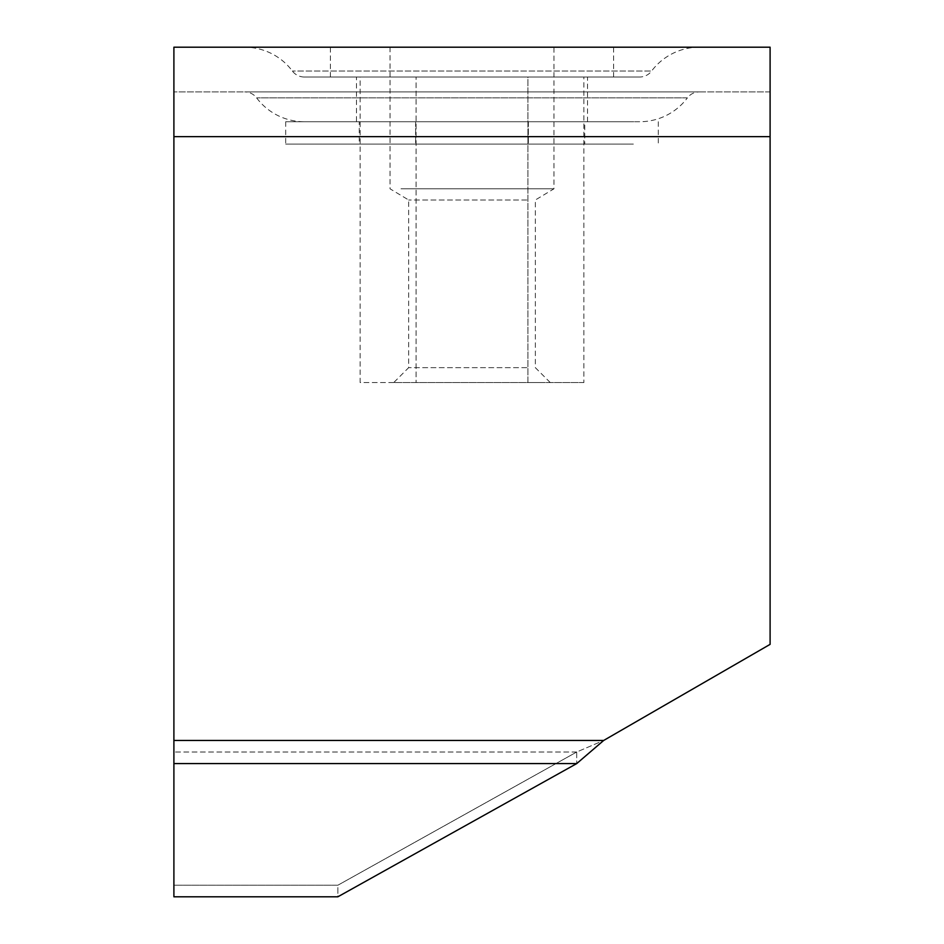 <?xml version="1.0" encoding="UTF-8"?>
<svg xmlns="http://www.w3.org/2000/svg" width="944" height="944" viewBox="0 0 944 944"><rect width="100%" height="100%" fill="white"/><g stroke="black" fill="none" stroke-linecap="round" stroke-linejoin="round"><path stroke-width="0.71" stroke-dasharray="4.72 3.54" d="M244.697 47.2L699.303 47.2A59.625 59.625 0 0 0 651.608 71.048L292.392 71.048L651.608 71.048A14.903 14.903 0 0 1 639.69 77.007L304.31 77.007A14.903 14.903 0 0 1 292.392 71.048A59.625 59.625 0 0 0 244.697 47.2L699.303 47.2M356.49 121.729L587.51 121.729L356.49 121.729L356.49 77.007L587.51 77.007L356.49 77.007M587.51 121.729L587.51 77.007M304.31 121.729L639.69 121.729A59.625 59.625 0 0 0 687.385 97.881L256.615 97.881L687.385 97.881A14.903 14.903 0 0 1 699.303 91.91L244.697 91.91A14.903 14.903 0 0 1 256.615 97.881A59.625 59.625 0 0 0 304.31 121.729L639.69 121.729M244.697 91.91L699.303 91.91M770.103 644.363L770.103 47.2L770.103 644.363L603.688 740.45L770.103 644.363L603.688 740.45L576.713 752.014L576.713 763.59L337.858 896.8L337.858 885.224L173.897 885.224L173.897 896.8L173.897 47.2L173.897 752.014L173.897 47.2L770.103 47.2L770.103 644.363M770.103 91.91L173.897 91.91L770.103 91.91M603.688 740.45L576.713 763.59L576.713 752.014L603.688 740.45L173.897 740.45M337.858 896.8L173.897 896.8L173.897 752.014L173.897 885.224L337.858 885.224L576.713 752.014L337.858 885.224L337.858 896.8M304.31 77.007L639.69 77.007M539.767 382.568L393.742 382.568L539.767 382.568M526.858 367.664L408.658 367.664L526.858 367.664M526.858 199.998L408.658 199.998L526.858 199.998M400.999 47.2L553.975 47.2L400.999 47.2M400.999 188.8L553.975 188.8L400.999 188.8M349.374 77.007L613.6 77.007L349.374 77.007M349.374 47.2L613.6 47.2L349.374 47.2M583.876 382.568L416.068 382.568L527.932 382.568L527.932 77.007L583.876 77.007L416.068 77.007L527.932 77.007L527.932 382.568L583.876 382.568L583.876 77.007M360.124 77.007L416.068 77.007L360.124 77.007L360.124 382.568L416.068 382.568L416.068 77.007L416.068 382.568L360.124 382.568M633.353 121.729L285.69 121.729L633.353 121.729M633.353 144.09L285.69 144.09L633.353 144.09M584.737 121.729L359.263 121.729L584.737 121.729L584.737 144.09L415.631 144.09L584.737 144.09M359.263 144.09L415.631 144.09L359.263 144.09L359.263 121.729M415.631 121.729L415.631 144.09L415.631 121.729M528.369 121.729L528.369 144.09L528.369 121.729M770.103 136.632L173.897 136.632M576.713 763.59L173.897 763.59M576.713 752.014L173.897 752.014L576.713 752.014M390.025 47.2L390.025 188.8L408.658 199.998L408.658 367.664L393.742 382.568M613.6 77.007L613.6 47.2M330.4 77.007L330.4 47.2M550.258 382.568L535.342 367.664L535.342 199.998L553.975 188.8L553.975 47.2M285.69 121.729L285.69 144.09M658.31 121.729L658.31 144.09"/><path stroke-width="1.42" d="M603.688 740.45L770.103 644.363L770.103 47.2L173.897 47.2L173.897 896.8L337.858 896.8L576.713 763.59L603.688 740.45L173.897 740.45M770.103 136.632L173.897 136.632M576.713 763.59L173.897 763.59"/></g></svg>
